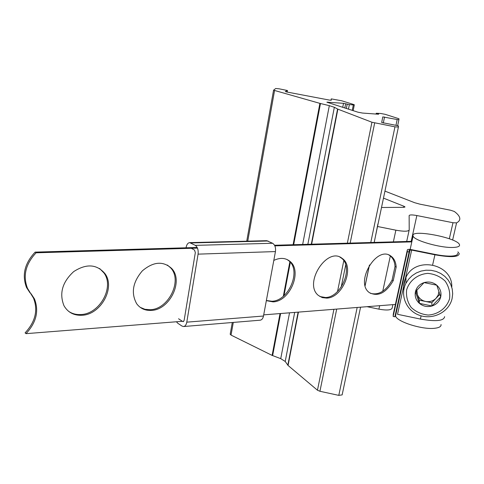 <?xml version="1.0" encoding="UTF-8"?>
<svg xmlns="http://www.w3.org/2000/svg" width="484" height="484" viewBox="0 0 484 484"><rect width="100%" height="100%" fill="white"/><g stroke="black" fill="none" stroke-linecap="round" stroke-linejoin="round"><path stroke-width="0.73" d="M329.314 105.657L334.347 107.273L337.868 109.154L371.942 122.24L394.962 126.832L398.405 127.05L398.465 125.997L396.686 125.471L381.682 122.506L382.784 116.886L397.176 119.536L398.919 119.675L398.961 118.749L385.179 114.327L380.726 113.48L376.237 113.25L378.24 114.212L362.486 113.056L357.954 112.197L326.863 102.191L343.513 103.31L349.357 104.611L353.332 104.925L354.318 104.804L353.544 104.465L341.783 100.799L331.262 98.881L331.256 100.248L329.634 100.127L286.661 91.972L285.342 91.53L287.484 90.526L279.05 88.796L275.735 88.505L273.551 90.175L319.894 103.364L329.314 105.657L302.657 244.456M230.209 334.099L231.037 335.097L272.111 355.395L280.732 358.65L285.209 361.463L288.071 365.468L317.462 390.225L319.936 391.278L338.788 395.374L342.146 394.884L360.568 307.195M289.535 312.815L280.732 358.65M334.347 107.273L307.854 244.311M294.689 312.404L285.209 361.463M378.234 114.212L378.718 114.145L378.294 113.952M383.473 198.125L403.952 206.275L403.723 207.327M381.507 207.491L403.934 207.327L405.029 206.958L403.952 206.275M377.895 223.977L374.235 242.411M369.492 264.978L365.148 285.657M367.054 306.681L378.905 309.149C386.843 310.559 391.26 310.202 392.155 308.066L392.899 304.636M377.574 226.512L395.87 230.184C403.977 231.624 408.417 231.54 409.204 229.93L409.143 215.598C409.609 214.727 412.174 214.708 416.851 215.543L452.988 222.731L456.569 222.894C459.225 221.442 460.242 219.675 459.631 217.582C459.056 215.701 457.277 213.662 454.288 211.46L450.671 210.25L419.809 204.139L414.625 202.699L384.949 191.113M419.404 303.377L415.423 291.713L424.081 282.602L436.768 285.197L440.718 296.928L432.018 305.985L419.404 303.377C415.907 300.159 414.582 296.268 415.423 291.713C416.597 287.224 419.483 284.181 424.081 282.602C428.788 281.325 433.017 282.19 436.768 285.197C440.283 288.452 441.602 292.36 440.718 296.928C439.508 301.417 436.61 304.436 432.018 305.985C427.33 307.231 423.125 306.36 419.404 303.377L419.289 300.165L431.776 302.742L439.896 294.278M449.569 298.749C446.738 307.957 438.353 314.364 428.334 315.06C421.655 314.437 415.931 311.884 411.152 307.413C407.461 302.089 405.955 296.25 406.627 289.904C409.337 280.696 417.668 274.156 427.777 273.381C434.529 273.98 440.319 276.546 445.147 281.083C448.843 286.48 450.314 292.372 449.569 298.749M452.104 298.549L451.62 300.31C447.664 312.991 431.909 320.112 419.102 315.175C406.203 310.474 399.802 295.095 405.949 283.273L408.617 279.177L412.126 275.686L416.319 272.952L421.026 271.094L426.041 270.205L431.147 270.314L436.12 271.421L440.755 273.478L444.838 276.4L448.202 280.061L450.689 284.302L452.207 288.93L452.685 293.752L452.104 298.549M403.771 289.983C403.233 285.548 403.977 281.307 405.991 277.259C415.508 255.776 452.933 263.798 451.778 287.218M438.958 291.38L438.177 295.077L436.072 298.265C433.156 301.102 429.635 302.167 425.527 301.453C421.479 300.479 418.745 298.126 417.323 294.393L419.289 300.165M416.113 290.854L417.323 294.393L416.851 289.958M431.776 302.742L432.018 305.985M457.549 253.326C457.906 254.929 455.855 255.848 451.403 256.084C446.901 256.236 441.396 255.667 434.88 254.378L411.648 249.677C409.047 249.212 407.613 249.266 407.353 249.829L407.346 251.686L409.083 252.037L409.077 250.18L411.648 250.089L397.527 314.298L420.384 319.059C435.836 321.769 443.913 320.965 444.621 316.639M411.648 250.089L434.922 254.79C450.628 257.555 458.735 257.179 459.243 253.67L457.888 251.874M395.96 314.062L395.591 315.731C395.833 321.394 422.151 329.919 434.771 328.261C439.206 327.753 441.299 326.5 441.045 324.51M453.393 247.439C457.852 247.233 459.897 246.356 459.522 244.807C458.239 237.807 409.718 228.636 413.1 236.011C413.639 240.409 440.73 248.171 453.393 247.439M395.023 266.515L396.184 267.059L393.238 280.629L392.082 280.079L395.023 266.515C394.678 261.457 392.899 257.784 389.687 255.51L388.894 255.032M370.405 293.316C378.718 295.47 385.942 291.053 392.082 280.079M33.499 298.126L34.449 298.864C39.137 310.958 36.324 322.556 26.015 333.657L25.083 332.871C35.38 321.787 38.188 310.208 33.499 298.126L27.485 288.282C22.724 275.844 25.598 264.016 36.1 252.793L197.466 248.104M197.182 247.475L35.132 252.116C24.642 263.314 21.78 275.13 26.541 287.55L30.056 292.911M411.926 241.328L274.537 245.261M68.504 311.248C72.116 313.735 76.26 314.83 80.943 314.533C99.764 314.013 114.647 287.042 103.933 272.922L99.601 268.499M140.197 307.34L144.952 309.3L150.276 309.712C168.644 309.294 182.752 280.405 170.664 267.894L167.422 265.063M266.375 300.497L271.911 301.248C288.869 300.994 301.647 270.205 288.67 260.652L286.988 259.478M319.9 296.535L325.557 297.509C341.704 297.321 353.955 266.242 341.081 257.893L339.907 257.137M396.184 267.059C395.845 261.989 394.067 258.317 390.854 256.036C376.558 245.019 354.5 282.662 369.437 292.663C378.089 297.007 386.02 292.995 393.238 280.629M274.833 245.854L411.811 241.873M34.449 298.864L31.006 293.649M26.015 333.657L182.395 321.291M263.707 314.86L395.398 304.442M397.618 304.267L398.12 304.224M326.688 298.114C342.835 297.914 355.111 266.799 342.23 258.45C327.359 245.872 302.99 283.824 318.52 295.53L322.284 297.618L326.688 298.114M266.345 300.643L273.018 301.877C289.983 301.617 302.778 270.792 289.801 261.233C285.324 257.754 279.994 257.482 273.805 260.422M151.31 310.407C169.69 309.984 183.823 281.053 171.729 268.535C163.199 260.779 153.398 261.554 142.338 270.858C132.725 282.148 130.843 293.11 136.694 303.758C140.269 308.514 145.146 310.728 151.31 310.407M81.929 315.272C100.769 314.739 115.67 287.726 104.949 273.599C96.776 264.113 86.364 263.447 73.707 271.597C62.315 282.069 59.078 293.455 63.997 305.755C67.911 312.446 73.889 315.616 81.929 315.272M407.353 249.829L393.268 314.164L393.165 316.439L394.871 316.796L409.083 252.037M407.346 251.686L393.165 316.439M35.132 252.116L36.1 252.793M260.071 320.202L260.235 320.19C261.868 319.888 262.957 318.502 263.49 316.028L275.444 251.571C275.91 247.633 274.96 244.862 272.607 243.264L266.702 240.693L189.643 242.629C187.865 242.895 186.691 244.493 186.116 247.421L186.056 247.796M176.43 321.763L177.816 323.282L182.014 326.083L183.678 326.531C185.245 326.222 186.286 324.764 186.788 322.156L198.077 254.142C198.507 249.98 197.587 247.058 195.324 245.364L189.643 242.629M178.554 318.756L182.764 321.533L183.236 321.66L184.126 320.408L195.324 252.6L194.544 250.095L191.307 248.286M190.224 247.675L189.438 247.699M274.537 90.653L247.748 241.171M233.294 322.423L231.037 335.097M319.894 103.364L293.092 244.735M289.862 261.777L283.328 296.226M280.036 313.565L272.111 355.395M320.469 103.515L293.673 244.716M290.333 262.322L284.011 295.627M280.617 313.517L272.631 355.619M337.572 109.021L311.321 244.208M298.126 312.138L287.823 365.202M337.868 109.154L311.629 244.202M298.44 312.107L288.071 365.468M371.942 122.24L347.355 243.18M343.785 260.737L337.536 291.465M333.912 309.306L317.462 390.225M374.67 122.954L350.162 243.101M345.721 264.887L341.196 287.072M336.701 309.082L319.936 391.278M394.962 126.832L370.768 242.508M357.18 307.467L338.788 395.374M398.405 127.05L374.174 242.411M369.407 265.117L365.118 285.53M384.538 117.025L383.298 123.027M397.176 119.536L395.966 125.338M398.919 119.675L397.654 125.683M376.661 113.444L376.534 114.085M327.916 102.07L327.813 102.596M343.513 103.31L342.726 107.345M345.667 103.721L344.826 108.017M347.197 104.199L346.35 108.501M349.357 104.611L348.462 109.172M353.332 104.925L352.249 110.376M331.262 98.881L330.989 100.297M287.472 90.575L287.2 92.069L287.478 90.568M395.87 230.184L393.365 241.861M390.328 255.976L382.753 291.241M379.65 305.688L378.905 309.149M409.149 230.19L406.687 241.48M416.851 215.543L411.188 241.353M452.988 222.731L449.321 238.757M456.569 222.894L452.631 240.046M421.116 315.834L420.384 319.059M434.922 254.79L432.648 264.845M195.324 245.364L272.607 243.264M198.077 254.142L275.444 251.571M190.962 242.95L268.076 240.996M186.788 322.156L263.49 316.028M182.764 321.533L183.636 321.467M273.551 90.254L246.731 241.195M232.284 322.507L230.178 334.329M376.237 113.25L376.08 114.055M354.3 104.889L353.157 110.667M405.949 283.273L405.991 277.259M413.1 236.011L410.148 249.441M410.051 249.895L395.591 315.731M389.687 255.51L390.854 256.036M26.541 287.55L27.485 288.282M341.081 257.893L342.23 258.45M288.67 260.652L289.801 261.233M170.664 267.894L171.729 268.535M103.933 272.922L104.949 273.599M183.678 326.531L260.235 320.19"/></g></svg>
